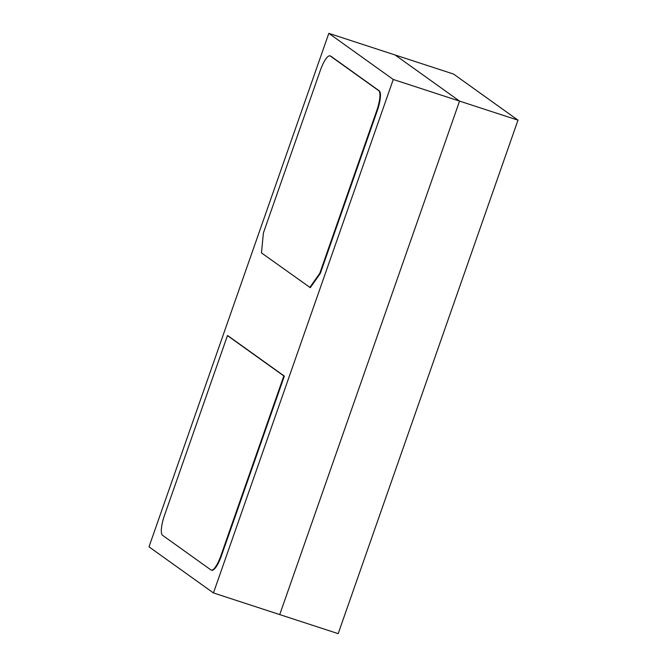 <?xml version="1.0" encoding="UTF-8"?>
<svg xmlns="http://www.w3.org/2000/svg" width="667" height="667" viewBox="0 0 667 667"><rect width="100%" height="100%" fill="white"/><g stroke="black" fill="none" stroke-linecap="round" stroke-linejoin="round"><path stroke-width="1" d="M328.823 33.35L395.114 54.986L459.555 101.101L395.114 54.986L453.552 74.054L517.992 120.168L459.555 101.101L279.74 614.582L213.448 592.946L149.008 546.832L328.823 33.35L393.263 79.465L213.448 592.946M517.992 120.168L338.177 633.65L279.74 614.582L459.555 101.101L393.263 79.465M310.288 287.652L320.31 273.42L377.247 110.814A18.192 4.736 -71.9 0 0 379.215 90.82L330.882 56.228A18.192 4.736 -71.9 0 0 330.532 56.053L330.032 55.886A18.192 4.736 -71.9 0 0 320.36 70.302L263.415 232.9L261.456 252.901L310.288 287.652M211.239 570.085L211.739 570.243A18.192 4.736 -71.9 0 0 221.411 555.836L284.342 376.113L227.956 335.759L227.455 335.601L164.516 515.316A18.192 4.736 -71.9 0 0 162.556 535.318L210.889 569.901A18.192 4.736 -71.9 0 0 211.239 570.085A18.192 4.736 -71.9 0 0 220.91 555.669L283.842 375.955L227.455 335.601M309.788 287.485L319.81 273.253L320.31 273.42M319.81 273.253L376.747 110.655A18.192 4.736 -71.9 0 0 378.714 90.654L330.382 56.07A18.192 4.736 -71.9 0 0 330.032 55.886M283.842 375.955L284.342 376.113M376.747 110.655L377.247 110.814M378.714 90.654L379.215 90.82M330.382 56.07L330.882 56.228M220.91 555.669L221.411 555.836"/></g></svg>
